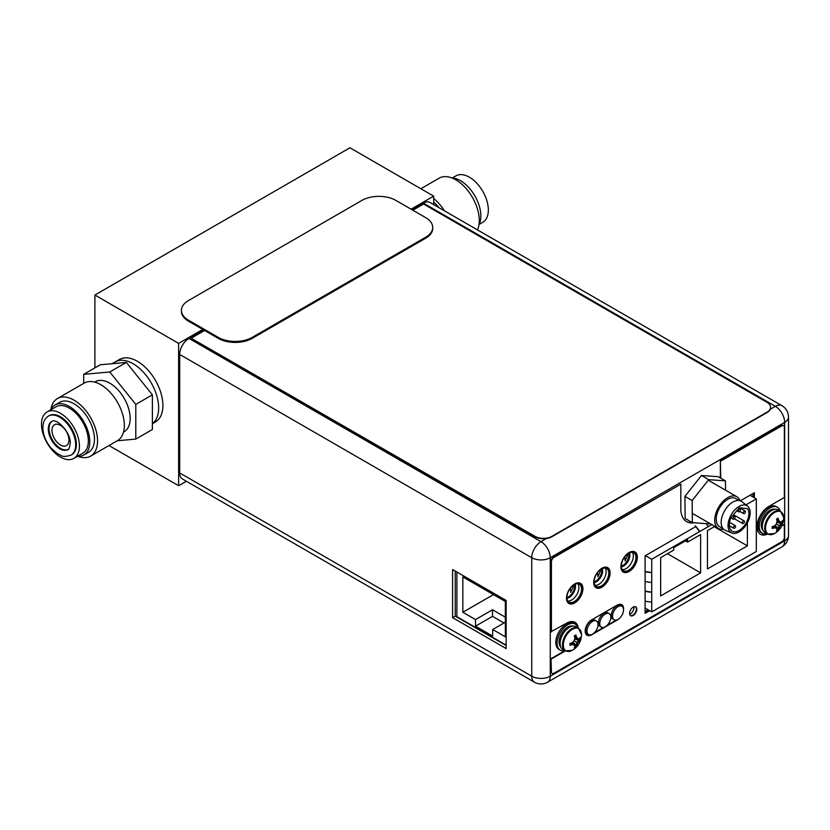 <?xml version="1.0" encoding="UTF-8"?>
<svg xmlns="http://www.w3.org/2000/svg" width="830" height="830" viewBox="0 0 830 830"><rect width="100%" height="100%" fill="white"/><g stroke="black" fill="none" stroke-linecap="round" stroke-linejoin="round"><path stroke-width="1.25" d="M411.089 209.191L433.675 196.139L349.938 147.792L94.89 295.044L94.89 367.887M94.89 295.044L178.626 343.392L178.626 485.737L186.397 481.255M108.989 445.534L178.626 485.737M112.133 363.696L115.111 361.973A36.074 20.823 60 0 1 142.905 371.643A36.074 20.823 60 0 1 158.655 407.935A36.074 20.823 -120 0 0 142.905 371.643A36.074 20.823 -120 0 0 115.111 361.973L119.364 359.525A36.074 20.823 -120 0 1 147.159 369.184A36.074 20.823 -120 0 1 162.898 405.486A36.074 20.823 60 0 1 155.428 421.993L152.378 423.757M158.655 407.935A36.074 20.823 60 0 1 152.378 423.663A36.074 20.823 -120 0 0 158.655 407.935M202.8 329.437L178.626 343.392M433.675 196.139L433.675 204.616M51.958 430.272A12.025 6.941 60 0 1 54.448 424.763A12.025 6.941 60 0 1 63.713 427.99A12.025 6.941 60 0 1 68.963 440.087A12.025 6.941 -120 0 1 66.473 445.596A12.025 6.941 -120 0 1 57.208 442.369A12.025 6.941 -120 0 1 51.958 430.272M117.258 440.761L135.798 439.091L152.378 429.515L152.378 394.821L126.347 362.42L100.306 364.764L83.726 374.33L83.726 383.367M126.347 362.42L109.768 371.985L83.726 374.33M152.378 394.821L135.798 404.397L109.768 371.985M135.798 439.091L135.798 404.397M94.651 382.122L95.336 381.727A28.853 16.662 60 0 1 117.58 389.457A28.853 16.662 60 0 1 130.175 418.496A28.853 16.662 -120 0 1 124.199 431.704L123.514 432.098M84.224 383.087A33.231 19.183 60 0 1 109.83 391.988A33.231 19.183 60 0 1 124.344 425.437A33.231 19.183 -120 0 1 117.455 440.647L90.678 456.106A33.231 19.183 -120 0 0 97.556 440.896A33.231 19.183 60 0 0 83.052 407.447A33.231 19.183 60 0 0 57.446 398.545L84.224 383.087M50.9 409.387A33.231 19.183 60 0 1 57.446 398.545M78.02 456.355A33.231 19.183 -120 0 0 90.678 456.106M59.636 402.332A28.853 16.662 60 0 1 81.869 410.072A28.853 16.662 60 0 1 94.464 439.112A28.853 16.662 -120 0 1 88.488 452.319L83.809 455.016A28.853 16.662 -120 0 0 89.785 441.809A28.853 16.662 60 0 0 77.19 412.769A28.853 16.662 60 0 0 54.956 405.04L59.636 402.332M50.651 409.885A28.853 16.662 60 0 1 54.956 405.04M77.46 456.324A28.853 16.662 -120 0 0 83.809 455.016M55.984 406.804A26.809 15.48 60 0 1 76.64 413.994A26.809 15.48 60 0 1 88.343 440.969A26.809 15.48 -120 0 1 82.793 453.242L73.86 458.399A26.809 15.48 -120 0 0 79.421 446.125A26.809 15.48 60 0 0 67.718 419.14A26.809 15.48 60 0 0 47.051 411.96L55.984 406.804M73.86 458.399A26.809 15.48 -120 0 1 53.203 451.219A26.809 15.48 -120 0 1 41.5 424.234A26.809 15.48 60 0 1 47.051 411.96M49.188 415.654A22.545 13.01 60 0 1 66.556 421.692A22.545 13.01 60 0 1 76.402 444.382A22.545 13.01 -120 0 1 71.733 454.705L71.007 455.12A22.545 13.01 -120 0 0 75.675 444.797A22.545 13.01 60 0 0 65.84 422.117A22.545 13.01 60 0 0 48.462 416.079L49.188 415.654M51.979 421.433A16.175 9.338 60 0 0 49.022 428.581A16.175 9.338 -120 0 0 55.818 444.569A16.175 9.338 -120 0 0 68.133 449.404M439.08 207.739A28.853 16.662 -120 0 0 433.675 202.167M444.413 210.82A33.231 19.183 -120 0 0 433.675 198.515M477.468 229.91A33.231 19.183 60 0 0 479.284 220.51A33.231 19.183 -120 0 0 464.769 187.072A33.231 19.183 -120 0 0 439.163 178.16L420.852 188.742M478.941 224.889A28.853 16.662 60 0 0 480.861 216.028A28.853 16.662 -120 0 0 451.821 177.911M479.19 224.38L482.79 222.305A26.809 15.48 60 0 0 488.341 210.032A26.809 15.48 -120 0 0 476.638 183.056A26.809 15.48 -120 0 0 455.981 175.867L452.381 177.942M695.571 526.687A22.846 13.187 60 0 1 699.202 531.2L699.773 531.532L651.737 559.264L651.737 611.876L756.306 551.504L756.306 498.892L745.963 504.858M645.45 555.633L651.737 559.264M750.019 495.261L756.306 498.892M711.787 524.591L708.28 526.625A21.881 12.637 -120 0 0 706.123 523.637M708.28 526.625L699.773 531.532A21.881 12.637 -120 0 0 695.177 525.795M660.67 557.646L660.67 595.93L700.624 572.856L700.624 534.572L687.572 542.104L687.572 539.656L673.721 547.655L673.721 550.103L660.67 557.646M714.848 526.355L707.43 530.65L707.43 568.934L747.384 545.86L747.384 522.838M687.572 542.104L685.445 540.88M700.624 572.856L667.465 553.714M747.384 545.86L714.225 526.718M645.107 571.683A27.815 16.061 180 0 0 651.737 572.617L651.332 572.378A27.815 16.061 0 0 1 645.107 571.424M645.107 591.313A27.815 16.061 180 0 0 651.737 592.247L651.332 592.008A27.815 16.061 0 0 1 645.107 591.064M645.107 608.048L651.737 611.876M651.737 582.432A27.815 16.061 180 0 1 645.107 581.498M651.737 602.061A27.815 16.061 180 0 1 645.107 601.128M456.884 572.026L456.884 616.69L506.155 645.138M475.507 619.585L475.507 626.162L492.678 636.081L492.678 629.503L505.346 636.817L505.346 601.47L462.839 576.933L462.839 612.27L475.507 619.585L492.501 609.77L492.501 616.348L503.986 622.977M475.507 626.162L492.501 616.348M492.501 609.77L505.346 617.178M462.839 612.27L493.445 594.602M492.678 629.503L505.346 622.189M534.458 682.208A13.104 13.104 0 0 0 547.561 682.208A13.104 7.563 -120 0 0 550.269 676.201A13.104 7.563 180 0 1 531.74 676.201A13.104 7.563 120 0 0 534.458 682.208L182.403 478.952A13.104 7.563 -60 0 1 179.695 472.955L179.695 354.462A13.104 7.563 -60 0 1 188.96 338.412L203.651 329.935M423.342 203.091A13.104 7.563 -60 0 1 429.899 202.437L781.943 405.694A13.104 7.563 120 0 0 775.396 406.347L423.342 203.091L411.939 209.679M455.224 571.071L455.224 616.13L506.155 645.522M452.589 617.645L506.155 648.572L506.155 600.464L452.589 569.546L452.589 617.645L455.224 616.13M770.209 409.335L775.396 406.347A13.104 7.563 60 0 1 784.661 422.397L550.269 557.718A13.104 7.563 -120 0 0 541.004 541.668A13.104 7.563 120 0 0 531.74 557.718A13.104 7.563 0 0 0 550.269 557.718L550.269 676.201L784.661 540.88A13.104 7.563 60 0 1 781.943 546.877A13.104 13.104 0 0 0 788.5 535.526A13.104 7.563 180 0 1 784.661 540.88L784.661 422.397A13.104 7.563 0 0 0 788.5 417.044A13.104 13.104 0 0 0 781.943 405.694M621.348 565.967A10.344 5.966 -60 0 1 625.862 555.561A10.344 5.966 -60 0 1 633.83 552.79A10.344 5.966 -60 0 1 635.967 557.521A10.344 5.966 -60 0 1 631.454 567.928A10.344 5.966 -60 0 1 623.486 570.698A10.344 5.966 -60 0 1 621.348 565.967M594.145 581.664A10.344 5.966 -60 0 1 598.658 571.258A10.344 5.966 -60 0 1 606.626 568.488A10.344 5.966 -60 0 1 608.764 573.229A10.344 5.966 -60 0 1 604.25 583.635A10.344 5.966 -60 0 1 596.282 586.405A10.344 5.966 -60 0 1 594.145 581.664M566.942 597.372A10.344 5.966 -60 0 1 571.455 586.966A10.344 5.966 -60 0 1 579.423 584.196A10.344 5.966 -60 0 1 581.56 588.937A10.344 5.966 -60 0 1 577.047 599.343A10.344 5.966 -60 0 1 569.079 602.113A10.344 5.966 -60 0 1 566.942 597.372M648.209 609.842L645.916 611.171A1.204 0.695 -60 0 1 645.107 610.963M753.038 497.004L753.038 493.518M632.336 552.324A10.344 5.966 -60 0 1 633.332 555.996A10.344 5.966 -60 0 1 629.669 565.438A10.344 5.966 -60 0 1 622.344 569.639M605.132 568.031A10.344 5.966 -60 0 1 606.128 571.704A10.344 5.966 -60 0 1 602.466 581.145A10.344 5.966 -60 0 1 595.141 585.347M577.929 583.739A10.344 5.966 -60 0 1 578.925 587.412A10.344 5.966 -60 0 1 575.252 596.853A10.344 5.966 -60 0 1 567.928 601.055M634.027 606.751A5.592 3.227 -60 0 1 634.058 607.311A5.592 3.227 -60 0 1 629.711 614.366M551.971 536.315L551.971 536.709A12.025 6.941 180 0 1 534.966 536.709L191.502 338.412L534.966 536.315A12.025 6.941 0 0 0 551.971 536.315L767.055 412.137A12.025 6.941 0 0 0 770.582 407.229A12.025 6.941 0 0 0 767.055 402.322L423.591 204.024L412.873 210.218M551.971 536.709L767.055 412.531A12.025 6.941 180 0 0 770.582 407.623A12.025 6.941 180 0 0 770.572 407.426M204.585 330.475L191.502 338.018M720.347 477.924L720.347 460.847L720.772 478.173M692.635 522.661A28.251 16.31 -60 0 1 686.452 521.51M551.421 631.952L551.421 561.817A3.611 2.085 120 0 1 553.973 557.397L680.818 484.16L553.548 557.148A3.611 2.085 -60 0 0 550.996 561.568L550.996 631.713L566.724 623.123A16.527 9.545 120 0 1 574.993 622.303A16.527 9.545 120 0 1 578.292 627.999M577.836 627.542A16.527 9.545 120 0 0 574.775 622.178M551.971 673.265A3.611 2.085 -60 0 1 551.742 673.172A3.611 2.085 -60 0 1 550.996 671.512L550.996 658.709L564.908 650.668M550.996 658.709L551.421 671.761A3.611 2.085 120 0 0 552.168 673.41A3.611 2.085 120 0 0 553.973 673.234L781.818 541.689A3.611 2.085 120 0 0 784.36 537.269L784.36 524.467L782.047 525.307M760.249 534.188A16.527 9.545 120 0 0 767.096 533.866M767.522 534.115A16.527 9.545 120 0 1 760.456 534.312A16.527 9.545 120 0 1 757.925 521.064A16.527 9.545 120 0 1 768.725 506.497L784.36 497.471L784.36 427.326A3.611 2.085 120 0 0 783.613 425.676A3.611 2.085 120 0 0 781.818 425.852L781.393 425.603A3.611 2.085 -60 0 1 783.188 425.427A3.611 2.085 -60 0 1 783.396 425.572M781.393 425.603L720.347 460.847M753.931 497.512L753.931 492.999M645.107 612.862L649.278 610.455M634.711 551.846A11.599 6.702 -60 0 1 636.901 557.034A11.599 6.702 -60 0 1 631.983 568.56A11.599 6.702 -60 0 1 623.112 571.932M607.508 567.554A11.599 6.702 -60 0 1 609.697 572.731A11.599 6.702 -60 0 1 604.769 584.268A11.599 6.702 -60 0 1 595.909 587.64M580.305 583.262A11.599 6.702 -60 0 1 582.494 588.439A11.599 6.702 -60 0 1 577.566 599.966A11.599 6.702 -60 0 1 568.706 603.337M623.102 607.57A9.14 5.271 120 0 0 621.494 604.593M594.311 632.761L603.493 627.47M607.072 625.405L616.244 620.103M586.862 635.126A9.14 5.271 120 0 0 590.67 634.836M635.541 606.761A5.115 2.946 -60 0 1 636.392 608.961A5.115 2.946 -60 0 1 634.307 613.951A5.115 2.946 -60 0 1 630.447 615.58M754.356 497.761L754.356 492.75L740.35 500.843M695.872 526.521L645.107 555.83L645.107 613.349L649.703 610.704M781.818 425.852L720.772 461.096M784.36 524.467L781.715 525.992M551.421 658.947L565.334 650.917M680.818 484.16L680.818 508.707A28.251 16.31 -60 0 0 686.669 521.645A28.251 16.31 -60 0 0 694.119 522.765M620.923 566.745A11.599 6.702 -60 0 1 625.986 555.073A11.599 6.702 -60 0 1 634.929 551.96A11.599 6.702 -60 0 1 637.326 557.272A11.599 6.702 -60 0 1 632.263 568.955A11.599 6.702 -60 0 1 623.33 572.057A11.599 6.702 -60 0 1 620.923 566.745M593.72 582.452A11.599 6.702 -60 0 1 598.783 570.781A11.599 6.702 -60 0 1 607.726 567.668A11.599 6.702 -60 0 1 610.123 572.98A11.599 6.702 -60 0 1 605.06 584.652A11.599 6.702 -60 0 1 596.116 587.764A11.599 6.702 -60 0 1 593.72 582.452M566.517 598.16A11.599 6.702 -60 0 1 571.58 586.488A11.599 6.702 -60 0 1 580.512 583.376A11.599 6.702 -60 0 1 582.919 588.688A11.599 6.702 -60 0 1 577.856 600.36A11.599 6.702 -60 0 1 568.913 603.472A11.599 6.702 -60 0 1 566.517 598.16M623.558 609.77A9.14 5.271 120 0 0 621.712 604.707A9.14 5.271 120 0 0 617.136 605.153L591.634 619.875A9.14 5.271 120 0 0 585.669 627.937A9.14 5.271 120 0 0 587.069 635.251A9.14 5.271 120 0 0 591.634 634.805L617.136 620.072A9.14 5.271 120 0 0 618.516 619.107M629.597 613.38A5.115 2.946 -60 0 1 631.827 608.234A5.115 2.946 -60 0 1 635.759 606.865A5.115 2.946 -60 0 1 636.817 609.21A5.115 2.946 -60 0 1 634.587 614.345A5.115 2.946 -60 0 1 630.655 615.715A5.115 2.946 -60 0 1 629.597 613.38M575.128 584.268A9.016 5.208 -60 0 1 575.481 586.457A9.016 5.208 -60 0 1 566.983 598.306M574.495 584.569A9.016 5.208 -60 0 1 574.63 585.97A9.016 5.208 -60 0 1 566.942 597.61M568.975 590.358L570.667 589.373L570.667 592.423L573.333 586.447L572.721 585.783M573.333 586.447L572.503 585.97M570.667 589.373L569.878 588.916M602.331 568.56A9.016 5.208 -60 0 1 602.684 570.75A9.016 5.208 -60 0 1 594.187 582.598M601.698 568.861A9.016 5.208 -60 0 1 601.833 570.262A9.016 5.208 -60 0 1 594.145 581.903M596.179 574.651L597.87 573.665L597.87 576.715L600.536 570.739L599.924 570.075M600.536 570.739L599.706 570.262M597.87 573.665L597.081 573.208M629.534 552.853A9.016 5.208 -60 0 1 629.887 555.042A9.016 5.208 -60 0 1 621.39 566.89M628.912 553.164A9.016 5.208 -60 0 1 629.036 554.554A9.016 5.208 -60 0 1 621.348 566.195M623.382 558.943L625.073 557.957L625.073 561.007L627.75 555.031L627.127 554.367M627.75 555.031L626.909 554.554M625.073 557.957L624.285 557.501M739.976 500.718A18.333 10.582 120 0 0 736.864 496.734A18.333 10.582 120 0 0 722.94 501.434A18.333 10.582 120 0 0 714.744 519.59A18.333 10.582 120 0 0 718.531 528.482A18.333 10.582 120 0 0 723.542 529.187M739.281 500.552L735.816 498.55A16.227 9.369 120 0 0 723.49 502.71A16.227 9.369 120 0 0 716.228 518.792A16.227 9.369 -60 0 0 719.589 526.666L723.055 528.668M747.488 506.041L741.802 501.652A16.59 9.576 120 0 0 729.01 505.055A16.59 9.576 120 0 0 721.166 521.925A16.59 9.576 -60 0 0 725.264 530.297L731.904 533.026A15.625 9.026 -60 0 1 728.045 525.141A15.625 9.026 -60 0 1 735.432 509.257A15.625 9.026 -60 0 1 747.488 506.041A15.625 9.026 -60 0 1 750.144 513.231A15.625 9.026 -60 0 1 743.545 528.295A15.625 9.026 -60 0 1 731.904 533.026M739.416 507.721L730.929 517.692A13.83 7.978 120 0 0 732.185 531.159A13.83 7.978 120 0 0 745.018 524.747A13.83 7.978 120 0 0 747.602 508.707L739.416 507.721M740.402 509.931A1.504 0.872 120 0 0 740.09 509.205A1.504 0.872 120 0 0 738.949 509.589A1.504 0.872 120 0 0 738.275 511.083A1.504 0.872 120 0 0 738.586 511.809A1.504 0.872 120 0 0 739.727 511.425A1.504 0.872 120 0 0 740.402 509.931M744.417 521.614A1.504 0.872 120 0 0 744.105 520.887A1.504 0.872 120 0 0 742.964 521.271A1.504 0.872 120 0 0 742.3 522.765A1.504 0.872 120 0 0 742.611 523.491A1.504 0.872 120 0 0 743.753 523.108A1.504 0.872 120 0 0 744.417 521.614M745.454 511.726A1.504 0.872 120 0 0 745.143 511A1.504 0.872 120 0 0 744.002 511.384A1.504 0.872 120 0 0 743.327 512.878A1.504 0.872 120 0 0 743.639 513.604A1.504 0.872 120 0 0 744.78 513.22A1.504 0.872 120 0 0 745.454 511.726M735.09 517.318A1.504 0.872 120 0 0 734.778 516.592A1.504 0.872 120 0 0 733.637 516.976A1.504 0.872 120 0 0 732.963 518.46A1.504 0.872 120 0 0 733.274 519.186A1.504 0.872 120 0 0 734.415 518.802A1.504 0.872 120 0 0 735.09 517.318M735.588 526.376A1.504 0.872 120 0 0 735.276 525.649A1.504 0.872 120 0 0 734.135 526.033A1.504 0.872 120 0 0 733.461 527.527A1.504 0.872 120 0 0 733.772 528.254A1.504 0.872 120 0 0 734.913 527.87A1.504 0.872 120 0 0 735.588 526.376M725.555 490.198L725.472 480.881L718.24 476.711L701.475 475.497L684.916 496.382L685.134 518.47L692.355 522.641L709.131 523.855L709.557 523.305M684.916 496.382L692.147 500.552L692.355 522.641M701.475 475.497L708.696 479.667L692.147 500.552M725.472 480.881L708.696 479.667M181.428 310.368L181.428 311.354A24.049 13.882 0 0 0 188.472 321.169L218.228 338.35A24.049 13.882 0 0 0 252.237 338.35L425.666 238.22A24.049 13.882 0 0 0 432.71 228.406L432.71 227.42A24.049 13.882 0 0 0 425.666 217.605L395.91 200.424A24.049 13.882 0 0 0 361.901 200.424L188.472 300.553A24.049 13.882 0 0 0 181.428 310.368A24.049 13.882 0 0 0 188.472 320.183L218.228 337.364A24.049 13.882 0 0 0 252.237 337.364L425.666 237.235A24.049 13.882 0 0 0 432.71 227.42M565.199 650.845L562.823 649.465A13.166 7.605 120 0 1 560.094 643.437A13.166 7.605 -60 0 1 565.842 630.188A13.166 7.605 -60 0 1 575.989 626.66L578.365 628.04A13.166 7.605 -60 0 0 568.218 631.568A13.166 7.605 -60 0 0 562.47 644.817A13.166 7.605 120 0 0 565.199 650.845L572.14 650.388A17.897 17.897 0 0 0 581.446 634.276A12.824 7.408 -60 0 1 581.446 634.545M577.763 638.685A17.544 3.704 21.2 0 0 579.236 638.685A17.866 10.313 0 0 0 580.212 637.461L580.212 639.328L576.912 642.399L575.875 646.85L574.287 647.732A17.866 10.313 -120 0 0 574.858 646.269A17.544 3.704 -141.2 0 0 574.121 644.993A17.544 3.704 -158.8 0 1 572.088 644.671A17.866 10.313 180 0 1 569.971 645.242L569.971 643.375A17.866 10.313 0 0 0 572.088 642.804A17.544 13.84 -35.1 0 0 574.121 640.791A17.544 13.84 -84.9 0 0 574.858 638.021A17.866 10.313 -120 0 0 574.287 635.904L575.896 634.971A17.866 10.313 60 0 1 576.466 637.087A17.544 3.704 38.8 0 1 577.763 638.685L574.817 637.845M575.896 634.971L575.896 636.766L576.912 638.197M574.526 636.693L576.466 637.087M571.912 642.866L573.271 644.505L571.517 644.35L569.971 645.242M572.088 644.671L570.781 643.188M575.875 646.85L572.264 642.659M580.212 639.328A17.866 10.313 180 0 1 579.236 640.553A17.544 13.84 144.9 0 1 577.763 642.887A17.544 13.84 95.1 0 1 576.466 645.335L572.835 642.13M577.763 642.887L574.121 640.791M579.236 640.553L574.64 639.007M580.243 639.276L574.806 638.249M576.466 645.335A17.866 10.313 60 0 1 575.896 646.798M573.271 644.505L574.121 644.993M564.742 650.575A15.033 8.674 120 0 1 560.188 650.098A15.033 8.674 120 0 1 557.075 643.219A15.033 8.674 -60 0 1 563.632 628.092A15.033 8.674 -60 0 1 575.221 624.067A15.033 8.674 -60 0 1 577.908 627.771M560.188 650.098L558.912 649.361A15.033 8.674 120 0 1 555.799 642.482A15.033 8.674 -60 0 1 562.356 627.356A15.033 8.674 -60 0 1 573.945 623.33L575.221 624.067M611.233 615.487A7.812 4.513 -60 0 1 614.646 607.622A7.812 4.513 -60 0 1 620.664 605.527L621.94 606.263A7.812 4.513 -60 0 1 623.558 609.842A7.812 4.513 120 0 1 620.145 617.707A7.812 4.513 120 0 1 614.127 619.803L612.851 619.066A7.812 4.513 120 0 1 611.233 615.487M614.127 619.803A7.812 4.513 120 0 1 612.509 616.223A7.812 4.513 -60 0 1 615.912 608.359A7.812 4.513 -60 0 1 621.94 606.263M598.482 622.853A7.812 4.513 -60 0 1 601.885 614.989A7.812 4.513 -60 0 1 607.913 612.893L609.189 613.629A7.812 4.513 -60 0 1 610.807 617.209A7.812 4.513 120 0 1 607.394 625.073A7.812 4.513 120 0 1 601.377 627.169L600.1 626.432A7.812 4.513 120 0 1 598.482 622.853M601.377 627.169A7.812 4.513 120 0 1 599.758 623.589A7.812 4.513 -60 0 1 603.161 615.725A7.812 4.513 -60 0 1 609.189 613.629M585.721 630.209A7.812 4.513 -60 0 1 589.134 622.344A7.812 4.513 -60 0 1 595.162 620.259L596.438 620.985A7.812 4.513 -60 0 1 598.057 624.565A7.812 4.513 120 0 1 594.643 632.429A7.812 4.513 120 0 1 588.615 634.525L587.339 633.788A7.812 4.513 120 0 1 585.721 630.209M588.615 634.525A7.812 4.513 120 0 1 586.997 630.945A7.812 4.513 -60 0 1 590.41 623.081A7.812 4.513 -60 0 1 596.438 620.985M767.408 534.053L765.032 532.673A13.166 7.605 120 0 1 762.303 526.645A13.166 7.605 -60 0 1 768.051 513.397A13.166 7.605 -60 0 1 778.198 509.869L780.574 511.249A13.166 7.605 -60 0 0 770.427 514.776A13.166 7.605 -60 0 0 764.679 528.025A13.166 7.605 120 0 0 767.408 534.053L774.349 533.597A17.897 17.897 0 0 0 783.655 517.484A12.824 7.408 -60 0 1 783.655 517.754M779.972 521.894A17.544 3.704 21.2 0 0 781.445 521.894A17.866 10.313 0 0 0 782.42 520.669L782.451 522.485L779.121 525.608L778.104 530.007L776.496 530.941A17.866 10.313 -120 0 0 777.067 529.478A17.544 3.704 -141.2 0 0 776.33 528.202A17.544 3.704 -158.8 0 1 774.297 527.88A17.866 10.313 180 0 1 772.18 528.451L772.18 526.583A17.866 10.313 0 0 0 774.297 526.013A17.544 13.84 -35.1 0 0 776.33 524A17.544 13.84 -84.9 0 0 777.067 521.23A17.866 10.313 -120 0 0 776.496 519.113L778.104 518.179A17.866 10.313 60 0 1 778.675 520.296A17.544 3.704 38.8 0 1 779.972 521.894L777.025 521.053M778.104 518.179L778.104 519.964L779.121 521.406M776.735 519.902L778.675 520.296M774.12 526.075L775.479 527.704L773.726 527.548L772.18 528.451M774.297 527.88L772.989 526.386M778.084 530.048L774.473 525.857M782.42 522.537A17.866 10.313 180 0 1 781.445 523.761A17.544 13.84 144.9 0 1 779.972 526.096A17.544 13.84 95.1 0 1 778.675 528.544L775.044 525.338M779.972 526.096L776.33 524M781.445 523.761L776.849 522.205M782.451 522.485L777.015 521.458M778.675 528.544A17.866 10.313 60 0 1 778.104 530.007M775.479 527.704L776.33 528.202M766.951 533.783A15.033 8.674 120 0 1 762.397 533.306A15.033 8.674 120 0 1 759.284 526.428A15.033 8.674 -60 0 1 765.841 511.301A15.033 8.674 -60 0 1 777.43 507.275A15.033 8.674 -60 0 1 780.117 510.979M762.397 533.306L761.12 532.57A15.033 8.674 120 0 1 758.008 525.691A15.033 8.674 -60 0 1 764.565 510.564A15.033 8.674 -60 0 1 776.154 506.539L777.43 507.275M48.306 428.996A16.175 9.338 60 0 1 51.647 421.588C55.797 417.231 71.11 432.181 70.239 443.5C69.398 448.169 68.589 450.202 67.821 449.601A16.175 9.338 -120 0 1 55.361 445.274A16.175 9.338 -120 0 1 48.306 428.996M179.695 354.462L531.74 557.718L531.74 676.201L179.695 472.955M546.441 538.525L541.004 541.668L188.96 338.412M645.916 611.171L645.107 610.704M425.666 238.22L425.666 237.235M252.237 338.35L252.237 337.364M218.228 338.35L218.228 337.364M188.472 321.169L188.472 320.183M578.365 628.04L581.446 634.276A12.824 7.408 -60 0 0 572.254 629.379A12.824 7.408 -60 0 0 563.311 645.014A12.824 7.408 120 0 0 572.14 650.388M561.111 637.959A11.247 6.495 -60 0 1 565.168 630.935M560.727 646.985A12.201 7.045 120 0 1 559.078 642.067A12.201 7.045 -60 0 1 563.788 630.458A12.201 7.045 -60 0 1 572.783 626.1M780.574 511.249L783.655 517.484A12.824 7.408 -60 0 0 774.463 512.587A12.824 7.408 -60 0 0 765.519 528.222A12.824 7.408 120 0 0 774.349 533.597M763.32 521.167A11.247 6.495 -60 0 1 767.377 514.144M762.936 530.183A12.201 7.045 120 0 1 761.286 525.276A12.201 7.045 -60 0 1 765.997 513.666A12.201 7.045 -60 0 1 774.992 509.309M71.007 455.12C61.036 458.16 61.856 455.131 57.467 453.751L50.941 447.982C45.775 441.633 43.087 434.868 42.859 427.699C42.973 422.117 44.841 418.237 48.462 416.079M547.561 682.208L781.943 546.877M788.5 535.526L788.5 417.044M708.26 480.217L736.864 496.734M738.793 508.458L740.09 509.205M736.812 510.782L738.586 511.809M733.45 514.735L744.105 520.887M734.446 518.781L742.611 523.491M739.478 507.732L745.143 511M739.779 511.373L743.639 513.604M732.828 515.461L734.778 516.592M730.877 517.806L733.274 519.186M729.539 522.34L735.276 525.649M729.342 525.701L733.772 528.254M692.272 513.324L718.531 528.482"/></g></svg>
